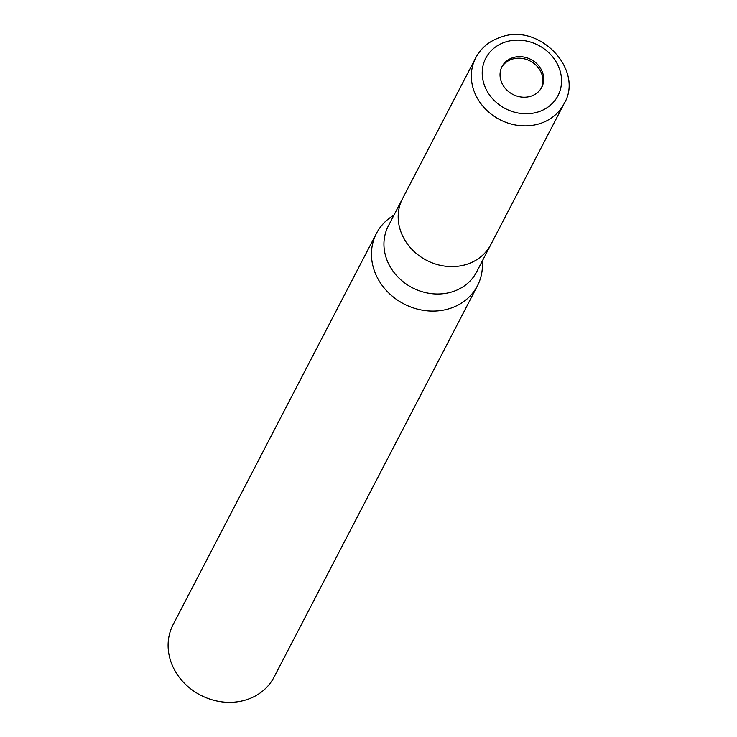 <?xml version="1.0" encoding="UTF-8"?>
<svg xmlns="http://www.w3.org/2000/svg" width="737" height="737" viewBox="0 0 737 737"><rect width="100%" height="100%" fill="white"/><g stroke="black" fill="none" stroke-linecap="round" stroke-linejoin="round"><path stroke-width="1.11" d="M541.345 88.025A22.405 19.669 27.5 0 0 536.287 65.473A22.405 19.669 27.5 0 0 512.252 59.153A22.405 19.669 27.5 0 0 501.63 67.38M402.724 198.262A49.775 43.704 27.5 0 0 402.559 198.594L388.316 225.992A49.775 43.704 27.5 0 0 397.952 277.048A49.775 43.704 27.5 0 0 452.131 291.861A49.775 43.704 27.5 0 0 476.646 271.907L490.888 244.5A49.775 43.704 27.5 0 0 491.063 244.177M490.888 244.5A49.775 43.704 27.5 0 1 466.364 264.454A49.775 43.704 27.5 0 1 412.195 249.65A49.775 43.704 27.5 0 1 402.559 198.594A49.775 43.704 27.5 0 0 412.195 249.65A49.775 43.704 27.5 0 0 466.374 264.463A49.775 43.704 27.5 0 0 490.888 244.5L564.045 103.76C584.459 70.476 539.935 22.589 501.123 37.043C489.589 40.802 481.114 47.73 475.706 57.855L475.706 57.855A49.775 43.704 27.5 0 0 485.351 108.91A49.775 43.704 27.5 0 0 539.521 123.724A49.775 43.704 27.5 0 0 564.045 103.76M376.46 233.362A56.896 49.95 27.5 0 1 393.936 215.186A56.887 49.95 27.5 0 0 378.984 280.631A56.887 49.95 27.5 0 0 449.395 308.646A56.896 49.95 27.5 0 0 477.429 285.836A56.896 49.95 27.5 0 0 482.265 261.091A56.887 49.95 27.5 0 1 449.395 308.646A56.896 49.95 27.5 0 1 387.487 291.714A56.896 49.95 27.5 0 1 376.46 233.362L173.112 624.617A56.896 49.95 27.5 0 0 184.13 682.969A56.896 49.95 27.5 0 0 246.047 699.892A56.896 49.95 27.5 0 0 274.072 677.091L477.429 285.836M530.723 96.252A22.405 19.669 27.5 0 0 541.759 87.27A22.405 19.669 27.5 0 0 537.42 64.294A22.405 19.669 27.5 0 0 513.044 57.633A22.405 19.669 27.5 0 0 502.008 66.606A22.405 19.669 27.5 0 0 506.347 89.582A22.405 19.669 27.5 0 0 530.723 96.252M537.936 112.006A40.673 35.717 27.5 0 0 558.158 65.694A40.673 35.717 27.5 0 0 505.831 41.871A40.673 35.717 27.5 0 0 485.6 88.182A40.673 35.717 27.5 0 0 537.936 112.006M402.559 198.594L475.706 57.855"/></g></svg>

